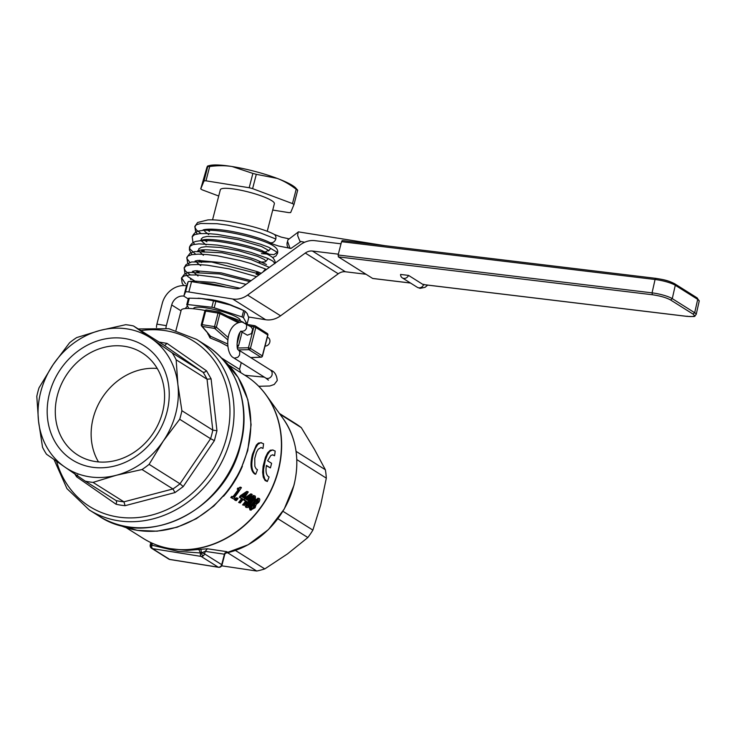 <?xml version="1.0" encoding="UTF-8"?>
<svg xmlns="http://www.w3.org/2000/svg" width="736" height="736" viewBox="0 0 736 736"><rect width="100%" height="100%" fill="white"/><g stroke="black" fill="none" stroke-linecap="round" stroke-linejoin="round"><path stroke-width="1.1" d="M211.094 378.838L207.046 379.224L176.152 359.794L177.882 384.532L181.893 410.706L212.796 430.137A82.165 71.042 122.2 0 1 211.793 434.433A82.165 71.042 122.2 0 1 210.579 438.693L179.685 419.262L163.254 441.094L149.104 464.361L180.007 483.791A82.165 71.042 122.2 0 1 172.914 488.962L142.02 469.531L116.38 475.244L93.021 482.393L123.924 501.832A82.165 71.042 122.2 0 1 116.113 500.581L85.21 481.142L64.722 466.974A77.51 67.022 -57.8 0 0 116.38 475.244A77.51 67.022 -57.8 0 0 163.254 441.094A77.51 67.022 -57.8 0 0 175.702 413.632A77.51 67.022 -57.8 0 0 177.882 384.532A77.51 67.022 -57.8 0 0 151.69 338.689L172.187 352.857L203.09 372.296A82.165 71.042 122.2 0 1 207.046 379.224L212.796 430.137L216.954 430.726L211.094 378.838L206.512 370.815L204.636 372.204L203.09 372.296L164.376 345.396L133.483 325.956L151.69 338.689A77.51 67.022 -57.8 0 0 100.032 330.427L125.672 324.705A82.165 71.042 122.2 0 1 133.483 325.956M214.397 440.625L210.579 438.693L180.007 483.791L183.227 486.588L214.397 440.625L216.954 430.726M175.03 492.559L172.914 488.962L123.924 501.832L125.102 505.678L175.03 492.559L183.227 486.588M74.833 473.993L76.608 476.808L116.058 504.234L116.647 501.989L116.141 500.6M76.608 476.808L77.722 474.941M206.512 370.815L167.063 343.399L164.625 345.488M93.021 482.393A82.165 71.042 122.2 0 1 85.21 481.142M149.104 464.361A82.165 71.042 122.2 0 1 142.02 469.531M181.893 410.706A82.165 71.042 122.2 0 1 180.9 415.003A82.165 71.042 122.2 0 1 179.685 419.262M172.187 352.857A82.165 71.042 122.2 0 1 176.152 359.794M64.722 466.974L46.506 454.241A82.165 71.042 122.2 0 1 42.55 447.313L38.53 421.139A77.51 67.022 -57.8 0 0 64.722 466.974M38.53 421.139L36.8 396.4A82.165 71.042 122.2 0 1 37.803 392.104A82.165 71.042 122.2 0 1 39.008 387.844L53.158 364.578A77.51 67.022 -57.8 0 0 40.71 392.03A77.51 67.022 -57.8 0 0 38.53 421.139M53.158 364.578L69.589 342.746A82.165 71.042 122.2 0 1 76.682 337.576L100.032 330.427A77.51 67.022 -57.8 0 0 53.158 364.578M91.577 467.13A67.436 58.31 122.2 0 1 49.487 393.438A67.436 58.31 122.2 0 1 124.835 338.542A67.436 58.31 122.2 0 1 166.925 412.234A67.436 58.31 122.2 0 1 91.577 467.13M124.826 346.352A60.38 52.21 -57.8 0 0 60.784 385.535A60.38 52.21 -57.8 0 0 77.786 455.041A60.38 52.21 -57.8 0 0 95.045 461.5A60.38 52.21 -57.8 0 0 159.086 422.317A60.38 52.21 -57.8 0 0 142.085 352.811A60.38 52.21 -57.8 0 0 124.826 346.352M98.477 461.923A60.38 52.21 122.2 0 1 101.586 398.673A60.38 52.21 122.2 0 1 157.246 368.469M225.556 552.938L226.89 552.386L227.222 551.917L226.541 551.632L207.432 548.771L186.916 550.445L169.694 548.587A96.057 83.058 -57.8 0 0 171.01 548.808A96.057 83.058 -57.8 0 0 265.402 500.802A96.057 83.058 -57.8 0 0 266.211 395.122A96.057 83.058 -57.8 0 0 256.551 384.164M282.918 511.272L312.883 530.113A82.165 71.042 122.2 0 1 310.454 533.885A82.165 71.042 122.2 0 1 307.841 537.538L277.895 518.705M207.432 548.771L205.215 551.365L224.416 554.199L226.541 551.632M224.416 554.199L221.711 564.659L204.562 553.886A3.1 0.543 -165.5 0 0 202.842 553.168A3.1 0.543 -165.5 0 0 201.508 552.81L205.215 551.365L204.562 553.886A3.1 2.677 122.2 0 1 201.103 556.407A3.1 1.463 -80.9 0 1 200.394 554.953A3.1 1.463 -80.9 0 1 200.468 552.957L198.784 549.406M151.22 542.717L150.696 543.748L151.22 542.717L150.696 543.748L151.874 545.183L178.084 551.384L200.468 552.957L201.508 552.81L200.808 549.12M151.57 542.929L151.138 544.75A3.1 0.543 -165.5 0 0 150.429 544.778A3.1 0.543 -165.5 0 0 150.264 544.898A3.1 3.1 0 0 0 151.616 548.302A3.1 2.677 122.2 0 0 152.499 548.633L201.103 556.407L218.242 567.189A3.1 2.677 -57.8 0 0 221.711 564.659A3.1 0.543 -165.5 0 1 222.005 565.009A3.1 0.543 -165.5 0 1 221.849 565.119M152.407 543.306L151.874 545.183A3.1 1.463 99.1 0 0 151.791 547.179A3.1 1.463 99.1 0 0 152.499 548.633L169.648 559.406A3.1 1.463 99.1 0 0 169.915 559.516A3.1 1.463 99.1 0 0 170.209 559.498M151.616 548.302L168.756 559.075A3.1 2.677 -57.8 0 0 169.648 559.406L218.242 567.189A3.1 1.463 -80.9 0 0 218.518 567.29A3.1 3.1 0 0 0 222.005 565.009L224.793 554.245L225.814 552.745L224.784 553.095M175.978 330.317L181.157 310.279A35.659 6.192 14.5 0 1 200.514 309.672A35.659 6.192 14.5 0 1 205.142 310.482M227.691 316.222A35.659 6.192 14.5 0 1 243.34 322.304M193.559 308.761L193.66 308.393A24.03 4.177 14.5 0 1 210.036 308.577A24.03 4.177 14.5 0 1 235.529 316.48A24.03 4.177 14.5 0 1 240.184 320.427L240.092 320.795M246.762 324.171A33.332 5.787 -165.5 0 0 247.084 324.098L248.74 317.694L247.167 313.481L245.088 311.236L243.432 317.639L247.084 324.098M243.432 317.639A33.332 5.787 -165.5 0 0 242.006 316.931L243.662 310.528A33.332 5.787 14.5 0 1 243.828 310.61A33.332 5.787 14.5 0 1 245.088 311.236M214.194 307.777A33.332 5.787 -165.5 0 0 211.848 307.243L213.504 300.849A33.332 5.787 14.5 0 1 215.85 301.383L214.194 307.777L242.006 316.931M187.68 304.557A33.332 5.787 -165.5 0 0 186.76 304.722L188.416 298.328A33.332 5.787 14.5 0 1 189.336 298.154L187.68 304.557L211.848 307.243M188.867 308.467L186.76 304.722M243.662 310.528L230.009 304.962L215.85 301.383M213.504 300.849L201.673 298.512L189.336 298.154M198.067 298.2A29.458 5.115 14.5 0 1 198.205 298.209A29.458 5.115 14.5 0 1 201.673 298.512A29.458 5.115 14.5 0 1 230.009 304.962A29.458 5.115 14.5 0 1 241.141 309.313L243.828 310.61M206.135 299.12A18.29 3.174 14.5 0 1 211.674 299.718A18.29 3.174 14.5 0 1 233.772 306.268M228.592 365.028L240.893 372.747L239.54 369.343L221.122 357.733M251.629 504.473L253.727 503.222A96.112 83.104 -57.8 0 0 253.764 503.185L254.73 500.25L258.262 498.318M250.258 510.011L249.302 508.107L250.709 505.494L251.611 505.641L250.222 508.254L251.188 510.158L250.258 510.011M262.964 448.472A97.042 83.904 -57.8 0 0 263.562 443.753L260.7 442.686L257.812 444.406L255.282 448.555L253.267 454.443C250.728 464.729 251.537 471.316 255.686 474.214A97.042 83.904 -57.8 0 0 257.48 469.678L256.119 468.823L254.84 466.302L254.757 458.408L256.459 452.3L258.161 449.273L261.096 447.525L262.964 448.472L260.912 447.525M255.686 474.214L254.868 474.076C250.718 471.187 249.918 464.6 252.457 454.314L256.34 445.087L258.391 443.081L261.519 442.704M232.889 496.717A96.112 83.104 -57.8 0 0 238.17 489.633L237.204 489.026A96.112 83.104 -57.8 0 0 237.894 488.014L238.768 488.152A97.042 83.904 122.2 0 1 238.087 489.173L239.044 489.771A97.042 83.904 122.2 0 1 233.579 497.15L232.622 496.552A97.042 83.904 122.2 0 1 231.711 497.656L234.287 499.275A97.042 83.904 -57.8 0 0 235.198 498.162L234.26 497.573A97.042 83.904 -57.8 0 0 241.417 487.628L240.874 487.278L238.768 488.152L239.31 488.373M238.86 488.207L240 487.14L240.874 487.278M234.287 499.275L230.791 497.508A96.112 83.104 -57.8 0 0 231.702 496.404L232.622 496.552M274.574 455.768A97.042 83.904 -57.8 0 0 275.172 451.048L272.486 449.963L269.753 451.352L267.334 454.912L265.291 460.23L263.562 469.384L263.608 474.941L264.85 479.246L267.297 481.51A97.042 83.904 -57.8 0 0 269.091 476.983C266.312 475.658 265.42 471.794 266.414 465.391L270.397 467.903A97.042 83.904 -57.8 0 0 271.593 463.303L267.6 460.8L270.876 455.455L272.798 454.83L274.574 455.768L272.522 454.82M270.397 467.903L266.358 465.732M267.297 481.51L265.107 480.525L263.249 477.167L262.632 472.199L263.129 466.136L265.429 457.295L267.702 452.732L270.268 450.23L273.12 450M240.221 503.01L238.611 502.43A96.112 83.104 -57.8 0 0 241.61 498.686L239.283 497.214A96.112 83.104 -57.8 0 0 240.442 495.668L246.744 491.436L247.618 491.574L241.334 495.806A97.042 83.904 122.2 0 1 240.184 497.361L242.512 498.824A97.042 83.904 122.2 0 1 239.54 502.578L240.221 503.01A97.042 83.904 -57.8 0 0 243.193 499.256L243.818 499.652A97.042 83.904 -57.8 0 0 244.711 498.465L244.076 498.07A97.042 83.904 -57.8 0 0 248.262 491.979L247.618 491.574M244.177 505.494A97.042 83.904 -57.8 0 0 247.149 501.74L247.774 502.136A97.042 83.904 -57.8 0 0 248.667 500.949L248.032 500.554A97.042 83.904 -57.8 0 0 252.218 494.472L251.574 494.058L245.3 498.3A97.042 83.904 122.2 0 1 244.14 499.854L246.468 501.317A97.042 83.904 122.2 0 1 243.496 505.071L242.567 504.924A96.112 83.104 -57.8 0 0 245.566 501.17L243.239 499.707A96.112 83.104 -57.8 0 0 243.34 499.569M244.343 498.235A96.112 83.104 -57.8 0 0 244.407 498.152L250.7 493.92L251.574 494.058M248.455 500.82L248.63 500.581C251.859 496.257 253.745 494.684 254.288 495.862M245.852 507.334L246.772 507.481C248.51 507.766 250.553 506.212 252.908 502.835C255.254 499.9 256.008 497.619 255.153 496C253.368 495.954 251.491 497.527 249.522 500.719C246.762 504.27 245.842 506.524 246.772 507.481L245.852 507.334L245.392 506.239L247.544 502.099M235.465 500.452L234.618 499.919A96.112 83.104 -57.8 0 0 236.311 497.84L237.222 497.978A97.042 83.904 122.2 0 1 235.538 500.066L236.385 500.6L235.465 500.452M207.782 333.426L209.999 337.898L219.852 341.955L227.81 346.251M207.681 333.85L208.233 333.96M279.413 413.448L295.844 423.78A82.165 71.042 122.2 0 1 301.318 427.653L279.984 414.239M296.065 451.343L325.376 469.77A82.165 71.042 122.2 0 1 326.315 478.152L296.81 459.595M235.419 550.445L264.785 568.91A82.165 71.042 122.2 0 1 256.717 571.035L227.617 552.727M221.674 565.818L256.717 571.035M264.785 568.91L287.454 553.941L307.841 537.538M249.789 509.836L250.718 509.984L255.07 507.776L256.183 504.445A97.042 83.904 -57.8 0 0 256.211 504.399L258.851 502.292C259.983 500.25 260.075 498.98 259.127 498.456L257.802 498.143M259.127 498.456L255.604 500.397L254.656 503.323A97.042 83.904 122.2 0 1 254.619 503.369L251.611 505.641M256.432 500.664L258.41 499.56L258.143 501.878L256.073 503.764L256.432 500.664M258.143 499.459L257.545 499.422L257.269 501.731L255.18 503.617M254.776 504.013L254.233 507.463L251.611 508.907C250.985 508.751 251.252 507.785 252.411 505.982L254.776 504.013M250.691 508.76C250.994 509.294 251.868 508.815 253.322 507.316L253.883 503.866M255.042 505.181L254.141 505.043M254.656 503.323L253.764 503.185M254.619 503.369L253.727 503.222M238.087 489.173L237.204 489.026M239.044 489.771L238.17 489.633M231.711 497.656L230.791 497.508M241.629 496.524L246.431 493.313A97.042 83.904 122.2 0 1 243.395 497.637L241.629 496.524M242.714 497.214A96.112 83.104 -57.8 0 0 244.619 494.555M243.818 499.652L242.99 499.514M241.334 495.806L240.442 495.668M240.184 497.361L239.283 497.214M242.512 498.824L241.61 498.686M239.54 502.578L238.611 502.43M245.585 499.017L250.387 495.806A97.042 83.904 122.2 0 1 247.36 500.13L245.585 499.017M246.67 499.698A96.112 83.104 -57.8 0 0 248.575 497.039M245.3 498.3L244.407 498.152M244.14 499.854L243.239 499.707M247.774 502.136L246.946 502.007M246.468 501.317L245.566 501.17M243.496 505.071L242.567 504.924M255.153 496L253.865 495.696M254.362 498.879L249.467 505.614L247.765 506.276L247.912 504.602L252.788 497.913L254.352 497.242L254.362 498.879L253.488 498.741L253.488 497.104M246.845 506.129L248.547 505.466L253.488 498.741M235.538 500.066L234.618 499.919M236.385 500.6A97.042 83.904 -57.8 0 0 238.068 498.511L237.222 497.978M312.883 530.113L320.74 504.85L326.315 478.152M325.376 469.77L314.484 449.429L301.318 427.653M248.529 348.938A1.555 0.635 -91.3 0 1 248.446 347.76L250.415 348.386A1.555 1.343 122.2 0 1 248.924 349.664A1.555 0.635 -91.3 0 1 248.832 349.591A1.555 0.635 -91.3 0 1 248.529 348.938M254.996 325.79A1.555 1.343 122.2 0 1 255.834 327.456L253.865 326.83A1.555 0.69 -80.5 0 1 254.316 325.91A1.555 0.69 -80.5 0 1 254.739 325.708A1.555 0.69 -80.5 0 1 254.858 325.763L247.296 324.502M261.114 357.19A1.555 0.708 -92.3 0 1 261.032 357.208A1.555 0.708 -92.3 0 1 260.93 357.199A1.555 0.708 -92.3 0 1 260.829 357.153A1.555 1.343 -57.8 0 0 262.32 355.874L262.43 356.086M237.056 345.166L238.611 345.589L242.07 332.203M228.307 337.622L216.384 327.18A1.555 1.104 131.2 0 1 214.691 328.422A1.555 0.727 -80.9 0 1 214.434 327.667A1.555 0.727 -80.9 0 1 214.526 326.628L216.384 327.18L219.898 313.619L218.031 313.067A1.555 0.727 -80.9 0 1 218.5 312.147A1.555 0.727 -80.9 0 1 218.942 311.954A1.555 0.727 -80.9 0 1 219.08 312.009A1.555 1.178 116.4 0 1 219.898 313.619L237.838 322.524M201.452 324.852L202.142 324.65A1.555 0.727 99.1 0 0 202.05 325.689A1.555 0.727 99.1 0 0 202.299 326.434A1.555 1.27 140 0 1 201.36 325.404M267.812 335.174L267.738 334.944A1.555 1.343 -57.8 0 0 267.214 333.417L255.309 325.928A1.555 1.555 0 0 0 254.739 325.708L247.232 324.456M218.794 311.963L206.687 310.022A1.555 0.727 99.1 0 0 206.549 309.976A1.555 0.727 99.1 0 0 206.117 310.169A1.555 0.727 99.1 0 0 205.648 311.089L204.81 311.116L201.305 324.677A1.555 1.555 0 0 0 201.618 326.057L210.533 336.251L209.999 337.898M267.361 337.125L268.208 337.658A4.655 4.02 122.2 0 1 269.615 342.764A4.655 4.02 122.2 0 1 265.052 346.076M238.252 349.747L239.789 351.762L239.531 355.184L237.829 357.282L234.637 358.119A4.655 4.02 -57.8 0 1 233.303 357.622C224.848 353.225 224.756 322.957 242.162 322.018L251.013 326.839L252.65 329.139L251.5 333.574L247.37 335.202L240.902 331.467M193.292 281.925A4.655 4.02 -57.8 0 0 192.712 281.088M203.872 229.752L204.976 231.573L208.739 234.6M261.952 251.73L265.751 251.887L268.318 250.258L261.538 246.486L238.519 239.77L220.883 236.817L207.166 236.431L203.053 237.342L201.204 238.97L201.747 241.215L206.062 244.95M259.274 262.08L265.098 261.952L265.852 260.976L264.215 259.422L257.554 256.321L238.289 250.663L220.487 247.434L205.97 246.661L201.278 247.37L198.803 248.805L198.683 250.893L203.384 255.3M256.597 272.421L259.688 272.596M195.84 260.792L197.423 263.111L200.707 265.641M193.172 271.133L194.074 272.725L198.039 275.991M201.048 233.533L196.328 229.871L194.782 226.946L196.273 224.765L200.726 223.477L217.01 223.707L227.691 225.152L250.341 230.028L260.7 233.036L275.788 238.979A4.655 4.02 122.2 0 1 269.266 242.264C270.912 243.027 269.22 242.944 278.622 246.036L290.959 248.437L289.846 247.866L287.564 241.39L287.923 239.872L298.466 231.877L385.121 245.714M185.481 283.783L181.59 277.785L184.193 275.926L189.64 274.97L197.561 274.96L218.408 277.592L246.017 284.363M190.348 274.924L185.362 270.968L184.092 268.097L185.858 266L190.56 264.785L197.855 264.518L207.23 265.19L229.411 268.934L256.56 276.681M189.934 262.402L186.806 258.465L187.754 256.137L191.682 254.674L198.315 254.15L207.184 254.573L217.644 255.87L240.313 260.544L250.884 263.516L266.552 269.404M259.219 274.74L256.119 274.289M195.693 254.233L189.759 248.888L189.87 246.348L192.998 244.637L198.941 243.855L217.35 245.088L228.51 246.946L250.801 252.338L267.84 258.41L272.808 261.068L274.887 263.322M272.67 257.582L275.871 256.027L277.555 253.313C277.812 251.565 278.843 248.4 270.425 244.159C260.378 239.099 235.824 232.558 217.598 230.764C209.953 229.945 203.89 230.018 199.392 230.966C196.3 231.233 193.89 233.165 192.17 236.753L194.534 234.674L199.732 233.625L207.451 233.533L217.129 234.361L239.513 238.363L260.581 244.223L268.704 247.268L277.279 252.319L273.948 254.638L261.473 253.598M188.177 281.722L185.5 292.072A6.201 1.076 14.5 0 1 186.512 291.778A6.201 1.076 14.5 0 1 188.858 291.99L191.535 281.649A6.201 1.076 -165.5 0 0 189.189 281.437A6.201 1.076 -165.5 0 0 188.177 281.722L186.493 285.78A21.703 18.768 -57.8 0 0 162.242 303.453L156.897 324.144A6.201 2.926 99.1 0 0 156.483 327.465M185.5 292.072L183.825 296.13L186.493 285.78M248.547 316.995L265.632 319.728L232.668 299L188.858 291.99M165.95 328.238A6.201 2.926 -80.9 0 1 166.345 325.652L171.7 304.962A10.856 9.384 122.2 0 1 183.825 296.13L188.26 298.917M187.533 306.093A10.856 9.384 -57.8 0 0 185.325 308.559M232.668 299A21.703 18.768 -57.8 0 0 247.6 295.081L305.293 253.046A10.856 9.384 122.2 0 1 312.432 251.04L338.33 254.168M366.013 274.261L345.396 271.768A10.856 9.384 -57.8 0 0 338.256 273.783L280.563 315.808A21.703 18.768 122.2 0 1 265.632 319.728M341.007 243.809L314.769 240.644A21.703 18.768 122.2 0 0 300.5 244.665L242.816 286.69A10.856 9.384 122.2 0 1 235.345 288.659L191.535 281.649M342.019 240.755L342.599 240.617L341.559 241.684L338.118 254.996L338.394 256.882L372.674 278.447L410.449 283.001M338.394 256.882L652.381 294.75C660.183 295.872 666.246 297.611 670.579 299.966L692.99 314.06C695.87 316.241 693.763 316.986 686.66 316.314L423.044 284.519L408.544 275.402A4.655 4.02 -57.8 0 1 403.264 278.291A4.655 4.02 -57.8 0 1 402.298 277.877L417.33 287.325A4.655 4.02 -57.8 0 0 418.296 287.748A4.655 4.02 -57.8 0 0 418.664 287.831C421.084 287.969 422.795 286.782 423.798 284.262M304.667 242.254L299.948 241.298L297.62 235.492L298.209 231.996M273.875 234.204A4.655 4.02 122.2 0 1 274.215 234.398A4.655 4.02 122.2 0 1 275.788 238.979M226.329 287.215A27.904 4.848 -165.5 0 0 200.468 282.9A27.904 4.848 -165.5 0 0 199.631 282.937M267.232 231.306L274.372 203.706A27.904 4.848 -165.5 0 0 255.834 194.092A27.904 4.848 -165.5 0 0 224.931 188.315A27.904 4.848 -165.5 0 0 220.34 189.732L212.538 219.889M272.734 210.054L288.733 212.612A52.707 9.154 -165.5 0 0 289.717 212.603A52.707 9.154 -165.5 0 0 290.656 212.566L293.986 204.534A52.707 9.154 -165.5 0 0 292.477 203.587L252.604 188.637A52.707 9.154 -165.5 0 0 249.182 187.735L205.979 180.826A52.707 9.154 -165.5 0 0 204.994 180.835A52.707 9.154 -165.5 0 0 204.056 180.872L200.735 188.904A52.707 9.154 -165.5 0 0 202.234 189.851L218.712 196.024M205.979 180.826L209.686 166.502A52.707 9.154 -165.5 0 0 208.702 166.511A52.707 9.154 -165.5 0 0 207.764 166.548L204.056 180.872M200.735 188.904L206.982 167.146L207.616 166.023L209.686 165.508A46.506 8.078 14.5 0 1 214.562 164.965A46.506 8.078 14.5 0 1 232.162 166.548A46.506 8.078 14.5 0 1 277.132 178.379A46.506 8.078 14.5 0 1 295.44 187.68L297.684 190.21A52.707 9.154 -165.5 0 0 296.185 189.262L292.477 203.587M252.604 188.637L256.312 174.312A52.707 9.154 -165.5 0 0 252.88 173.411L249.182 187.735M293.986 204.534L297.684 190.21M296.185 189.262C289.708 184.313 283.36 180.688 277.132 178.379L256.312 174.312M252.88 173.411L232.162 166.548C225.428 165.444 217.939 165.425 209.686 166.502M402.298 277.877A4.655 4.02 -57.8 0 1 400.568 274.436L408.544 275.402M300.776 241.629L290.959 248.437M225.28 553.242L248.188 544.741L268.465 529.552L284.225 509.082L293.986 485.263C300.003 460.147 296.433 437.994 283.268 418.802L266.211 395.122C260.535 387.265 253.672 380.797 245.612 375.71A96.112 83.104 122.2 0 1 272.679 486.34A96.112 83.104 122.2 0 1 170.743 548.706A96.112 83.104 122.2 0 1 143.272 538.43L126.196 527.694M155.636 544.631A96.057 83.058 -57.8 0 0 169.694 548.587C160.154 546.876 151.349 543.49 143.272 538.43M222.723 359.481A98.44 85.118 122.2 0 1 247.443 450.211A98.44 85.118 122.2 0 1 137.448 530.343A98.44 85.118 122.2 0 1 118.735 524.832M206.135 345.386A100.768 87.124 122.2 0 1 240.24 444.728A100.768 87.124 122.2 0 1 127.641 526.755A100.768 87.124 122.2 0 1 98.845 515.982L89.24 509.938A100.768 87.124 -57.8 0 0 118.036 520.711A100.768 87.124 -57.8 0 0 230.635 438.684A100.768 87.124 -57.8 0 0 196.53 339.351L206.135 345.386C236.891 364.081 251.197 405.904 240.534 445.068C226.292 509.551 147.264 549.47 98.845 515.982M140.88 330.611A97.667 84.447 122.2 0 1 226.614 437.423A97.667 84.447 122.2 0 1 141.708 517.095A97.667 84.447 122.2 0 1 56.589 461.316M116.058 504.234A85.266 73.72 -57.8 0 0 125.102 505.678M167.063 343.399L159.077 342.056M283.268 418.802A84.438 73.011 122.2 0 1 293.931 485.162A84.438 73.011 122.2 0 1 225.299 553.214M151.662 545.063A3.1 1.417 150.3 0 0 150.576 547.216M200.726 552.92A3.1 0.653 53.9 0 0 203.237 555.846M220.377 566.628A3.1 0.653 53.9 0 0 220.837 566.738M215.703 491.906A98.44 85.118 -57.8 0 0 235.051 461.15M223.486 496.303A96.112 83.104 -57.8 0 0 242.383 466.256M255.604 500.397L254.73 500.25M258.143 501.878L257.269 501.731M254.233 507.463L253.322 507.316M250.222 508.254L249.302 508.107M249.522 500.719L248.63 500.581M249.467 505.614L248.547 505.466M249.973 326.186L253.865 326.83L248.446 347.76L237.516 348.008M238.501 349.904L248.924 349.664L260.829 357.153L250.682 357.567M237.369 347.456L238.611 345.589M227.709 344.006L210.533 336.251L202.299 326.434L214.691 328.422L227.939 340.023M214.526 326.628L202.142 324.65L205.648 311.089L218.031 313.067L214.526 326.628M255.834 327.456L267.738 334.944L262.32 355.874L250.415 348.386L255.834 327.456M240.028 332.525L237.02 344.181M245.134 323.141L246.661 325.156L246.413 328.578L244.711 330.676L241.518 331.513A4.655 4.02 122.2 0 1 240.994 331.393M233.303 357.622L265.604 377.936A4.655 4.02 -57.8 0 0 266.938 378.433A4.655 4.02 -57.8 0 0 272.136 374.652L272.09 372.076L270.692 370.153L238.308 349.784C236.063 350.253 236.909 333.316 241.316 331.154L240.69 331.2M264.344 377.145L247.406 375.562L246.164 376.059M166.345 325.652L156.897 324.144M181.019 310.831L171.7 304.962M247.6 295.081L280.563 315.808M305.293 253.046L338.256 273.783M312.432 251.04L345.396 271.768M341.559 241.684L655.068 279.496A15.502 2.944 12.7 0 1 666.632 281.87A15.502 2.944 12.7 0 1 675.289 285.283L697.7 299.377L694.692 312.736L672.272 298.641L675.289 285.283L674.259 283.636C669.926 281.281 663.863 279.542 656.061 278.42L655.068 279.496L652.059 292.854L338.118 254.996M652.381 294.75L652.059 292.854A15.502 2.944 -167.3 0 1 663.624 295.228A15.502 2.944 -167.3 0 1 672.272 298.641L670.579 299.966M696.679 297.73L697.7 299.377A15.502 2.944 12.7 0 1 699.2 301.144L696.182 314.511A15.502 2.944 -167.3 0 0 694.692 312.736L692.99 314.06M287.564 241.39L287.252 242.319A4.655 3.027 95.8 0 0 288.346 247.71A4.655 3.027 95.8 0 0 289.598 248.299M686.66 316.314L687.231 316.167L686.66 316.314M656.061 278.42L655.5 278.567M222.686 359.444L238.124 377.366L247.83 399.666L251.105 424.681L247.747 450.552L240.184 471.104L228.684 489.909L213.836 506.046L196.356 518.696L177.128 527.224L157.108 531.19L137.282 530.38L118.68 524.814M196.53 339.351L168.838 328.698L138.248 328.955M54.022 459.522L66.967 488.63L89.24 509.938M150.264 544.898L150.788 542.561M218.518 567.29L169.915 559.516A3.1 3.1 0 0 1 168.756 559.075M245.612 375.71L240.893 372.738M241.279 362.636L239.54 369.343M250.783 357.622L261.032 357.208A1.555 1.555 0 0 0 262.476 356.049L267.886 335.119A1.555 1.555 0 0 0 267.214 333.417M239.448 322.055L219.383 312.101A1.555 1.555 0 0 0 218.942 311.954L206.549 309.976A1.555 1.555 0 0 0 204.81 311.116M258.741 386.271L269.772 386.004L274.206 384.477L277.26 380.503C276.681 374.872 274.445 371.395 270.563 370.061M247.406 375.562L244.692 375.13M194.608 282.136L192.915 281.069M184.147 267.784L184.856 272.946L188.057 276.718L196.457 282.081M190.431 281.492L193.31 281.032L214.213 282.477L239.918 288.218M192.344 271.428L195.187 270.765L221.251 272.872L251.151 280.618M269.33 267.38L251.013 259.55L222.116 252.779L194.571 251.546L190.09 253.202L186.815 257.453L187.588 262.715L189.262 264.978M197.036 270.609L199.134 271.731M195.031 261.078L197.883 260.424L227.093 263.12L257.977 271.86L261.197 273.304M274.868 263.672C275.632 262.32 274.96 260.351 272.863 257.756C267.113 252.292 243.147 245.189 221.426 241.923C211.186 240.405 203.164 240.157 197.358 241.178C193.688 241.537 191.066 243.524 189.492 247.112L189.41 249.992L191.94 254.628M199.714 260.259L201.811 261.39M197.708 250.728L200.597 250.065C211.039 248.483 240.838 254.086 256.386 259.882L266.496 264.528M192.17 236.753L192.887 241.905L194.617 244.288M202.391 249.918L204.249 250.921M200.385 240.387L204.038 239.642C216.025 238.216 248.308 244.886 262.329 250.764L269.183 254.196M273.967 234.25C262.016 227.737 225.234 218.923 207.902 219.908L197.634 222.484L194.847 226.412L195.601 231.647L197.285 233.938M205.059 239.568L206.926 240.571M203.044 230.046C202.382 230.083 206.301 228.27 220.441 229.779C237.829 231.573 261.804 238.243 269.542 242.429M249.817 281.594L219.659 273.967L188.674 272.357L184.524 274.031L181.461 278.144L182.169 283.268L183.816 285.568M372.858 278.502L410.522 283.047M417.33 287.325L420.035 288.356L425.068 287.334L427.69 285.117M274.215 234.398L281.226 237.112L289.202 238.887M423.2 284.574L686.808 316.37C697.986 316.728 693.468 316.636 696.182 314.511M699.2 301.144L697.167 297.905L674.746 283.802C667.359 279.993 662.612 279.542 655.914 278.364L342.452 240.562M198.858 272.826L195.491 270.728M260.066 274.123L211.591 262.025L191.59 261.961L186.061 264.592L184.147 267.794M201.526 262.476L198.168 260.388M263.203 271.694L265.31 269.192M204.203 252.126L200.836 250.038M265.871 261.344L267.978 258.851M206.88 241.785L203.513 239.697M268.548 250.994L270.646 248.51M209.558 231.435L206.19 229.347M190.983 279.606L190.394 278.944M265.604 377.936L268.438 380.153"/></g></svg>
